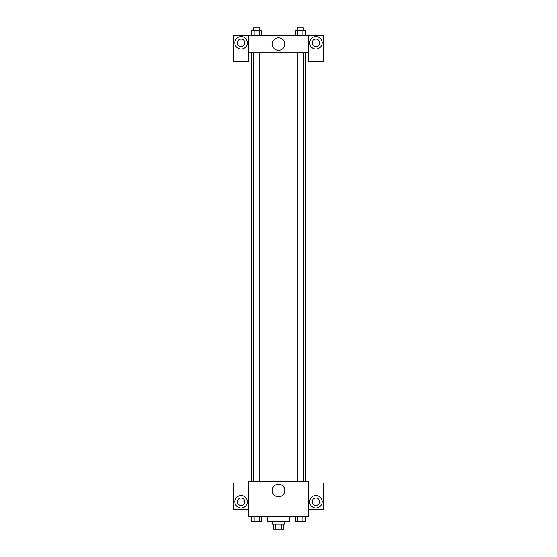 <?xml version="1.0" encoding="UTF-8"?>
<svg xmlns="http://www.w3.org/2000/svg" width="557" height="557" viewBox="0 0 557 557"><rect width="100%" height="100%" fill="white"/><g stroke="black" fill="none" stroke-linecap="round" stroke-linejoin="round"><path stroke-width="0.84" d="M281.696 524.165L281.696 529.15L273.515 529.15L273.515 524.165M281.696 529.15L283.485 529.15L283.485 524.165M284.738 521.665L284.738 524.165L272.262 524.165L272.262 521.665M275.304 524.165L275.304 529.15M267.276 516.68L267.276 521.665L289.724 521.665L289.724 516.68M308.432 516.68L248.568 516.68L248.568 481.763L308.432 481.763L308.432 516.68M241.09 507.949A6.238 6.238 0 0 1 235.688 498.599A6.238 6.238 0 0 1 246.486 498.599A6.238 6.238 0 0 1 241.09 507.949M248.568 509.195L233.606 509.195L233.606 483.01L248.568 483.01M237.352 501.718A3.739 3.739 0 0 1 241.09 497.972A3.739 3.739 0 0 1 244.829 501.718A3.739 3.739 0 0 1 241.09 505.457A3.739 3.739 0 0 1 237.352 501.718M278.5 496.747A6.252 6.252 0 0 1 273.083 487.368A6.252 6.252 0 0 1 283.917 487.368A6.252 6.252 0 0 1 278.5 496.747M315.91 507.949A6.238 6.238 0 0 1 310.514 498.599A6.238 6.238 0 0 1 321.312 498.599A6.238 6.238 0 0 1 315.91 507.949M308.432 509.195L323.394 509.195L323.394 483.01L308.432 483.01M312.171 501.718A3.739 3.739 0 0 1 315.91 497.972A3.739 3.739 0 0 1 319.648 501.718A3.739 3.739 0 0 1 315.91 505.457A3.739 3.739 0 0 1 312.171 501.718M305.333 52.79L305.333 481.763M297.229 481.763L297.229 52.79M259.771 52.79L259.771 481.763M308.432 52.79L308.432 61.521L323.394 61.521L323.394 35.335L308.432 35.335L308.432 52.79L248.568 52.79L248.568 61.521L233.606 61.521L233.606 35.335L248.568 35.335L248.568 52.79M244.829 42.812A3.739 3.739 0 0 1 241.09 46.558A3.739 3.739 0 0 1 237.352 42.812A3.739 3.739 0 0 1 241.09 39.074A3.739 3.739 0 0 1 244.829 42.812M241.09 49.051A6.238 6.238 0 0 1 235.688 39.693A6.238 6.238 0 0 1 246.486 39.693A6.238 6.238 0 0 1 241.09 49.051M319.648 42.812A3.739 3.739 0 0 1 314.037 46.057A3.739 3.739 0 0 1 314.037 39.575A3.739 3.739 0 0 1 319.648 42.812M315.91 49.051A6.238 6.238 0 0 1 310.514 39.693A6.238 6.238 0 0 1 321.312 39.693A6.238 6.238 0 0 1 315.91 49.051M308.432 35.335L248.568 35.335M272.248 44.059A6.252 6.252 0 0 1 281.626 38.642A6.252 6.252 0 0 1 281.626 49.476A6.252 6.252 0 0 1 272.248 44.059M305.389 35.335L305.389 30.343L295.307 30.343L295.307 35.335M302.869 30.343L302.869 35.335M297.828 30.343L297.828 35.335M297.229 30.343L297.229 27.85L303.468 27.85L303.468 30.343M261.693 35.335L261.693 30.343L251.611 30.343L251.611 35.335M259.172 30.343L259.172 35.335M254.131 30.343L254.131 35.335M253.532 30.343L253.532 27.85L259.771 27.85L259.771 30.343M305.389 516.68L305.389 521.665L295.307 521.665L295.307 516.68M302.869 516.68L302.869 521.665M297.828 516.68L297.828 521.665M303.468 521.665L297.229 521.665M261.693 516.68L261.693 521.665L251.611 521.665L251.611 516.68M259.172 516.68L259.172 521.665M254.131 516.68L254.131 521.665M259.771 521.665L253.532 521.665M251.667 52.79L251.667 481.763M303.468 481.763L303.468 52.79M253.532 52.79L253.532 481.763"/></g></svg>
